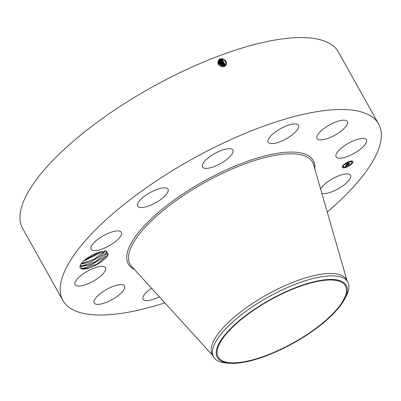 <?xml version="1.0" encoding="UTF-8"?>
<svg xmlns="http://www.w3.org/2000/svg" width="401" height="401" viewBox="0 0 401 401"><rect width="100%" height="100%" fill="white"/><g stroke="black" fill="none" stroke-linecap="round" stroke-linejoin="round"><path stroke-width="0.6" d="M164.831 302.85A180.856 60.371 -29.2 0 1 112.736 314.424A180.856 60.371 -29.2 0 1 62.907 300.504A180.856 60.371 -29.2 0 1 142.571 190.425A180.856 60.371 -29.2 0 1 328.825 110.12A180.856 60.371 -29.2 0 1 378.654 124.039A180.856 60.371 -29.2 0 1 327.246 212.079M62.907 300.504L22.707 228.575A180.856 60.371 -29.2 0 1 102.37 118.495A180.856 60.371 -29.2 0 1 288.625 38.19A180.856 60.371 -29.2 0 1 338.454 52.11L378.654 124.039M224.214 66.466L224.224 66.466C227.953 63.594 227.312 61.007 222.304 58.706L219.673 59.017C216.58 62.456 217.427 65.032 222.214 66.761L224.214 66.466M83.568 261.106A15.794 5.273 -29.2 0 1 96.576 253.026L106.44 251.096L108.255 254.72C104.902 259.958 98.806 264.289 89.969 267.723A15.794 5.273 -29.2 0 1 80.14 265.698A15.794 5.273 -29.2 0 1 83.568 261.106M320.579 188.961A17.363 5.794 -29.2 0 1 323.928 184.856A17.363 5.794 -29.2 0 1 339.547 175.473A17.363 5.794 -29.2 0 1 350.489 175.302A17.363 5.794 -29.2 0 1 346.74 182.691A17.363 5.794 -29.2 0 1 321.863 193.412M159.307 296.78A17.363 5.794 -29.2 0 1 147.869 300.585A17.363 5.794 -29.2 0 1 143.087 299.251A17.363 5.794 -29.2 0 1 151.468 288.169M124.029 285.477A17.363 5.794 -29.2 0 1 124.5 286.038A17.363 5.794 -29.2 0 1 113.112 299.031A17.363 5.794 -29.2 0 1 94.656 303.547A17.363 5.794 -29.2 0 1 94.19 302.981A17.363 5.794 -29.2 0 1 105.578 289.988A17.363 5.794 -29.2 0 1 124.029 285.477M105.373 270.364A17.363 5.794 -29.2 0 1 90.075 282.845A17.363 5.794 -29.2 0 1 75.152 284.675A17.363 5.794 -29.2 0 1 75.243 282.048A17.363 5.794 -29.2 0 1 90.536 269.572A17.363 5.794 -29.2 0 1 105.463 267.738A17.363 5.794 -29.2 0 1 105.373 270.364M117.638 239.688A17.363 5.794 -29.2 0 1 102.019 249.071A17.363 5.794 -29.2 0 1 91.072 249.242A17.363 5.794 -29.2 0 1 94.821 241.853A17.363 5.794 -29.2 0 1 110.44 232.47A17.363 5.794 -29.2 0 1 121.388 232.299A17.363 5.794 -29.2 0 1 117.638 239.688M157.538 201.663A17.363 5.794 -29.2 0 1 137.693 206.169A17.363 5.794 -29.2 0 1 148.154 193.733A17.363 5.794 -29.2 0 1 168.004 189.227A17.363 5.794 -29.2 0 1 157.538 201.663M214.39 166.485A17.363 5.794 -29.2 0 1 202.51 167.001A17.363 5.794 -29.2 0 1 220.946 150.581A17.363 5.794 -29.2 0 1 232.826 150.059A17.363 5.794 -29.2 0 1 214.39 166.485M272.951 143.573A17.363 5.794 -29.2 0 1 268.169 142.235A17.363 5.794 -29.2 0 1 275.813 131.668A17.363 5.794 -29.2 0 1 293.692 123.959A17.363 5.794 -29.2 0 1 298.479 125.292A17.363 5.794 -29.2 0 1 290.83 135.864A17.363 5.794 -29.2 0 1 272.951 143.573M317.532 139.067A17.363 5.794 -29.2 0 1 317.066 138.505A17.363 5.794 -29.2 0 1 328.454 125.513A17.363 5.794 -29.2 0 1 346.905 120.997A17.363 5.794 -29.2 0 1 347.376 121.563A17.363 5.794 -29.2 0 1 335.988 134.556A17.363 5.794 -29.2 0 1 317.532 139.067M336.193 154.179A17.363 5.794 -29.2 0 1 351.487 141.703A17.363 5.794 -29.2 0 1 366.414 139.869A17.363 5.794 -29.2 0 1 366.324 142.495A17.363 5.794 -29.2 0 1 351.025 154.976A17.363 5.794 -29.2 0 1 336.103 156.806A17.363 5.794 -29.2 0 1 336.193 154.179M346.354 167.232A6.03 2.01 -29.2 0 1 342.354 167.367A6.03 2.01 -29.2 0 1 348.88 161.618A6.03 2.01 -29.2 0 1 352.88 161.483A6.03 2.01 -29.2 0 1 346.354 167.232M225.562 65.719L225.893 65.213L225.633 61.579L222.204 59.438L220.214 59.639L218.234 61.528L222.204 66.721L223.623 66.641M325.316 280.239A72.887 24.331 -29.2 0 1 345.396 285.848A72.887 24.331 -29.2 0 1 313.296 330.208A72.887 24.331 -29.2 0 1 238.234 362.574A72.887 24.331 -29.2 0 1 218.149 356.965A72.887 24.331 -29.2 0 1 250.254 312.6A72.887 24.331 -29.2 0 1 325.316 280.239M89.969 267.723L82.265 268.77L80.22 265.487M342.319 167.287A6.03 2.01 150.8 0 0 346.178 167.122M346.745 166.896A6.03 2.01 150.8 0 0 349.918 165.162M350.294 164.756L349.787 165.137L350.429 164.781A6.03 2.01 150.8 0 0 352.835 161.413M225.888 65.218L225.628 61.589L222.199 59.448L220.214 59.649L218.234 61.533M264.79 302.75A73.834 24.646 150.8 0 0 230.144 363.291A73.834 24.646 150.8 0 0 298.76 340.063A73.834 24.646 150.8 0 0 344.504 299.377A73.834 24.646 150.8 0 0 328.9 279.492A73.834 24.646 150.8 0 0 264.79 302.75M219.392 65.483A3.013 2.591 -155.8 0 1 222.229 66.726M106.651 252.851L106.245 253.983L106.506 251.693L106.275 253.963L103.052 257.753L90.365 265.076L80.125 265.858M106.511 251.703L105.648 250.986M106.245 253.983L103.037 257.733L91.894 264.459L81.548 266.429L80.125 265.848M213.608 356.99L212.299 354.649A76.867 25.659 -29.2 0 1 246.154 307.863A76.867 25.659 -29.2 0 1 325.316 273.733A76.867 25.659 -29.2 0 1 346.494 279.652L347.802 281.993A76.867 25.659 150.8 0 0 326.625 276.078A76.867 25.659 -29.2 0 0 263.021 300.073A76.867 25.659 150.8 0 0 213.608 356.99A76.867 25.659 150.8 0 0 226.956 363.095L230.144 363.291M351.717 162.039A4.752 1.584 150.8 0 0 351.682 161.959A4.752 1.584 150.8 0 0 348.965 161.909M348.434 162.099A4.752 1.584 150.8 0 0 345.451 163.723M344.975 164.084A4.752 1.584 150.8 0 0 343.386 166.595A4.752 1.584 150.8 0 0 343.436 166.666M343.156 165.979L342.7 166.235M348.93 161.713L348.429 162.094L349.065 161.738M352.454 162.47L351.998 162.726M351.893 161.207L351.436 161.463M343.717 167.237L343.261 167.493M220.049 60.065L222.024 59.864L225.778 65.408L222.024 59.864L220.044 60.075L218.164 61.734L220.044 60.075L219.818 59.313M344.504 299.377L346.008 296.565A76.867 25.659 150.8 0 0 347.802 281.993M218.535 64.421A4.05 3.484 -155.8 0 1 223.598 66.646M348.609 162.215A4.752 1.584 -29.2 0 1 351.762 162.109A4.752 1.584 -29.2 0 1 346.624 166.636A4.752 1.584 -29.2 0 1 343.472 166.741A4.752 1.584 -29.2 0 1 348.609 162.215M343.045 166.009L342.649 166.36L343.045 166.009M345.201 163.723L344.81 164.069L345.201 163.723M352.344 162.5L351.948 162.851L352.344 162.5M351.782 161.242L351.386 161.588L351.782 161.242M346.414 167.107L346.81 166.756L346.414 167.107M343.457 167.613L343.852 167.262L343.457 167.613M223.793 66.601L220.229 64.005L218.339 64.2M105.052 250.961L104.856 251.502L105.097 250.961M104.856 251.502L101.653 255.252L105.117 250.961M346.063 165.011L346.67 164.931L345.993 165.543L348.765 164.39L348.514 164.951L346.063 165.733L346.314 165.939L345.893 165.798L345.802 166.079L346.208 166.029L345.426 166.475L346.063 165.011M345.812 166.089L345.807 165.648L346.018 165.819M346.238 164.881L346.825 164.806L346.263 164.926M346.449 165.072L349.015 164.169L348.659 164.851L348.925 164.26L346.133 165.453L346.389 164.981M346.113 164.896L346.685 163.623L347.276 163.568L346.484 164.415L347.552 164.014L346.644 164.295L346.96 163.798L346.72 164.24L347.597 163.909L347.386 163.673L348.339 163.312L347.742 163.944L349.251 163.242L348.98 163.844L346.113 164.896M347.607 164.315L347.652 163.999L347.797 164.285M347.792 164.199L349.03 163.407M346.865 163.478L347.461 163.438L346.865 163.478M347.507 163.553L348.489 163.182L347.507 163.553M348.093 163.513L349.547 162.996L349.151 163.758L349.451 163.087L348.093 163.513M224.089 66.511L220.405 63.614L218.284 63.899M224.054 66.526L220.385 63.659L218.294 63.929M80.987 264.069L91.182 261.698L101.653 255.252L91.177 261.723L80.972 264.089M345.537 166.209L345.712 165.914M345.938 165.668L348.534 164.565M345.993 165.543L346.208 164.996M346.253 164.58L347.441 164.26M347.742 163.944L347.777 163.523M346.484 164.415L346.94 163.773M219.878 60.486L221.843 60.29L225.663 65.594L221.838 60.295L219.878 60.496L218.109 61.954L219.878 60.486L219.648 59.734M224.334 66.431L220.57 63.248L218.199 63.659M101.734 251.357L100.265 252.77L101.774 251.352M224.354 66.421L220.58 63.218L218.194 63.639M83.373 261.292L100.265 252.77L83.343 261.322M225.527 65.754L221.658 60.721L219.708 60.922L218.069 62.18L219.713 60.912L219.482 60.16M225.527 65.749L221.663 60.711L219.713 60.912M224.585 66.33L220.756 62.842L218.129 63.403M224.595 66.325L220.761 62.822L218.129 63.393M219.542 61.333L221.482 61.137L225.387 65.864L221.477 61.147L219.542 61.343L218.044 62.406L219.542 61.333L219.312 60.581M219.041 62.601L220.941 62.411L224.816 66.22L220.936 62.421L219.036 62.611L218.079 63.142L219.041 62.601L218.811 61.854M218.039 62.641L219.377 61.759L221.302 61.564L225.222 65.985L221.297 61.574L219.372 61.764L218.039 62.646M219.207 62.18L221.121 61.985L225.031 66.105L221.116 61.995L219.207 62.19L218.049 62.887L219.207 62.19L218.976 61.428M100.235 251.738L84.521 260.244M104.736 250.961L94.436 259.101L81.263 263.673M106.681 252.585L95.303 261.863L80.736 266.184M106.275 253.963L108.255 254.72L96.726 264.319L81.739 268.625M134.52 269.562A105.939 35.363 -29.2 0 1 165.994 206.189A105.939 35.363 -29.2 0 1 284.068 152.435A105.939 35.363 -29.2 0 1 314.775 168.821M220.214 59.639L219.984 58.892M212.786 355.517L131.653 266.409A104.526 34.892 -29.2 0 1 172.991 202.846A104.526 34.892 -29.2 0 1 283.748 154.169A104.526 34.892 -29.2 0 1 313.597 164.731L346.98 280.52M222.204 59.438L222.294 58.651M222.024 59.864L222.114 59.072M220.229 64.005L220.309 63.323M220.405 63.614L220.49 62.897M221.843 60.29L221.933 59.498M218.515 63.804L218.304 63.122M220.58 63.218L220.67 62.471M221.663 60.711L221.753 59.924M218.69 63.413L218.475 62.701M220.761 62.822L220.851 62.05M221.482 61.137L221.573 60.35M218.871 63.017L218.64 62.275M219.377 61.759L219.146 61.007M221.302 61.564L221.392 60.772M220.941 62.411L221.031 61.624M221.121 61.985L221.212 61.198"/></g></svg>
